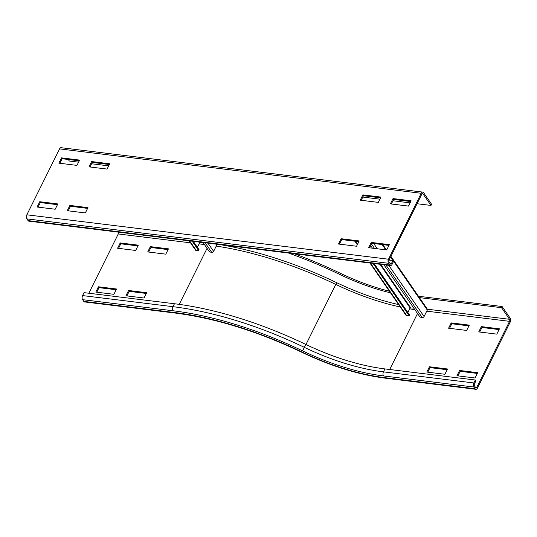 <?xml version="1.0" encoding="UTF-8"?>
<svg xmlns="http://www.w3.org/2000/svg" width="537" height="537" viewBox="0 0 537 537"><rect width="100%" height="100%" fill="white"/><g stroke="black" fill="none" stroke-linecap="round" stroke-linejoin="round"><path stroke-width="0.81" d="M459.591 370.463L477.668 372.685L475.044 377.981L456.96 375.759L459.591 370.463L460.182 371.322L457.92 375.88M477.306 373.423L460.182 371.322M447.536 368.986L444.904 374.282L426.821 372.06L429.452 366.764L447.536 368.986M447.167 369.724L430.043 367.623L429.452 366.764M430.043 367.623L427.781 372.175M125.947 295.786L128.578 290.49L146.661 292.712L144.03 298.008L125.947 295.786M146.292 293.45L129.169 291.349L126.907 295.907M129.169 291.349L128.578 290.49M95.808 292.088L98.439 286.792L116.522 289.007L113.891 294.31L95.808 292.088M116.153 289.752L99.036 287.651L96.774 292.202M99.036 287.651L98.439 286.792M481.36 326.61L499.437 328.832L496.812 334.128L478.729 331.906L481.36 326.61L481.951 327.469L479.689 332.027M499.074 329.577L481.951 327.469M469.304 325.133L466.673 330.43L448.59 328.208L451.221 322.912L469.304 325.133M468.935 325.872L451.812 323.771L451.221 322.912M451.812 323.771L449.55 328.329M475.326 380.015L473.869 382.962A2.927 1.638 97 0 0 473.882 387.029L475.07 388.748A2.927 1.638 97 0 0 475.883 389.305A2.927 1.638 97 0 0 477.427 388.117L510.15 322.193A2.927 1.638 97 0 0 510.13 318.119L502.129 306.52L501.545 307.694L509.546 319.293A1.463 0.819 -83 0 1 509.559 321.334L476.829 387.258A1.463 0.819 -83 0 1 476.064 387.848A1.463 0.819 -83 0 1 475.654 387.573L474.466 385.855A1.463 0.819 -83 0 1 474.46 383.821L475.923 380.874L475.326 380.015L384.922 368.912L383.458 371.859L473.869 382.962M418.652 297.518L501.545 307.694M418.444 296.243L502.129 306.52M83.785 301.378L174.196 312.48A2.927 1.638 -83 0 0 175.008 313.031L84.598 301.928A2.927 1.638 -83 0 1 83.785 301.378L82.597 299.659L173.008 310.762A2.927 1.638 -83 0 1 172.995 306.687L174.451 303.741A228.54 100.963 26.4 0 1 305.781 344.412A137.707 60.835 -153.6 0 0 384.922 368.912M294.283 253.746A242.456 107.111 26.4 0 1 340.579 273.387A123.792 54.687 -153.6 0 0 389.392 291.215M288.497 253.034A242.456 107.111 26.4 0 1 339.995 274.568A123.792 54.687 -153.6 0 0 390.493 292.806M147.715 251.934L150.347 246.637L168.43 248.859L165.799 254.155L147.715 251.934M168.061 249.598L150.937 247.497L148.675 252.054M150.937 247.497L150.347 246.637M117.576 248.235L120.207 242.939L138.291 245.161L135.66 250.457L117.576 248.235M137.922 245.899L120.798 243.798L118.536 248.356M120.798 243.798L120.207 242.939M82.597 299.659A2.927 1.638 -83 0 1 82.584 295.585L84.041 292.645L174.451 303.741M88.847 293.229L118.274 233.957A1.463 0.819 97 0 0 118.382 232.145M39.745 201.717L57.828 203.939L55.197 209.235L37.113 207.013L39.745 201.717L40.335 202.577L38.073 207.134M57.459 204.678L40.335 202.577M69.884 205.416L87.961 207.638L85.336 212.934L67.253 210.712L69.884 205.416L70.475 206.275L68.212 210.833M87.591 208.376L70.475 206.275M359.193 240.945L356.561 246.241L338.485 244.02L341.109 238.723L359.193 240.945M358.823 241.684L341.707 239.583L339.444 244.14M341.109 238.723L341.707 239.583M389.332 244.644L386.7 249.94L368.617 247.718L371.248 242.422L389.332 244.644M388.963 245.389L371.839 243.281L369.577 247.839M371.248 242.422L371.839 243.281M91.646 161.563L109.729 163.785L107.098 169.081L89.021 166.866L91.646 161.563L92.243 162.422L89.981 166.98M109.36 164.53L92.243 162.422M61.513 157.865L79.597 160.086L76.966 165.383L58.882 163.161L61.513 157.865L62.104 158.724L59.842 163.282M79.228 160.825L62.104 158.724M380.961 197.092L378.33 202.389L360.246 200.167L362.878 194.871L380.961 197.092M380.592 197.831L363.475 195.73L361.213 200.288M362.878 194.871L363.475 195.73M411.1 200.791L408.469 206.094L390.386 203.872L393.017 198.576L411.1 200.791M410.731 201.536L393.608 199.435L391.345 203.986M393.017 198.576L393.608 199.435M430.989 205.436L431.573 204.261L423.572 192.655A2.927 1.638 97 0 0 422.76 192.105A2.927 1.638 97 0 0 421.216 193.293L388.493 259.217A2.927 1.638 97 0 0 388.506 263.291L389.694 265.01A2.927 1.638 97 0 0 390.506 265.56A2.927 1.638 97 0 0 392.05 264.372L393.507 261.432L392.916 260.573L391.453 263.513A1.463 0.819 -83 0 1 390.681 264.11A1.463 0.819 -83 0 1 390.278 263.828L389.09 262.11A1.463 0.819 -83 0 1 389.083 260.076L421.807 194.152A1.463 0.819 -83 0 1 422.579 193.555A1.463 0.819 -83 0 1 422.988 193.837L430.989 205.436L417.054 203.724M422.76 192.105L61.117 147.695A2.927 1.638 97 0 0 59.573 148.883L26.85 214.807A2.927 1.638 97 0 0 26.87 218.881L28.052 220.6A2.927 1.638 97 0 0 28.864 221.157L390.506 265.56M389.07 260.096L392.916 260.573M78.563 162.161L69.347 161.026L68.286 159.482M410.067 202.865L392.95 200.764M379.934 199.167L362.811 197.066M108.702 165.859L91.579 163.758M189.131 240.831L195.535 250.114A1.463 1.027 -34.6 0 0 196.26 250.47L198.663 250.571L199.026 249.678L193.273 241.341M203.308 242.905L199.657 242.771L197.394 247.322M198.663 250.571L192.206 241.214M203.053 242.543L209.511 251.9L211.732 252.37A1.463 1.027 -34.6 0 0 213.619 251.356L216.834 244.879A1.463 1.027 -34.6 0 0 216.961 244.254M369.953 263.036L405.999 315.286A1.463 1.027 -34.6 0 0 406.724 315.642L409.127 315.743L409.489 314.85L374.094 263.546M413.772 308.077L410.12 307.943L407.865 312.487M409.127 315.743L373.027 263.419M358.494 242.355L357.957 241.576M383.874 264.748L419.974 317.072L422.196 317.542A1.463 1.027 -34.6 0 0 424.082 316.528L427.298 310.05A1.463 1.027 -34.6 0 0 427.298 309.07L390.929 256.357M372.45 248.195L370.678 245.624M475.305 387.07L476.829 387.258M417.517 313.507L389.721 369.503M426.747 311.165L509.559 321.334M427.371 309.205L509.546 319.293M174.196 312.48A222.68 98.372 26.4 0 1 302.156 352.104A143.567 63.426 -153.6 0 0 384.66 377.652A2.927 1.638 97 0 0 385.472 378.202L475.883 389.305M384.66 377.652L475.07 388.748M305.781 344.412L304.325 347.352A137.707 60.835 -153.6 0 0 383.458 371.859A2.927 1.638 97 0 0 383.472 375.934L473.882 387.029M219.7 244.59A222.68 98.372 26.4 0 1 336.639 282.65L335.8 284.422A145.03 64.071 -153.6 0 0 400.293 307.01M409.677 308.829A145.03 64.071 -153.6 0 0 414.859 309.654M216.236 246.087A221.21 97.727 26.4 0 1 335.8 284.422L305.976 344.506M336.639 282.65A143.567 63.426 -153.6 0 0 398.629 304.593M340.579 273.387L339.995 274.568M302.156 352.104L302.056 352.386C331.034 366.18 358.837 374.786 385.472 378.202M82.584 295.585L172.995 306.687A228.54 100.963 26.4 0 1 304.325 347.352L302.653 350.903A140.64 62.131 -153.6 0 0 383.472 375.934M207.054 248.342L179.237 304.372M173.008 310.762A225.607 99.667 26.4 0 1 302.653 350.903M204.429 244.536L199.106 243.885M190.507 242.831L118.274 233.957M389.694 265.01L28.052 220.6M389.929 263.325L391.453 263.513M388.506 263.291L26.87 218.881M388.493 259.217L26.85 214.807M421.216 193.293L59.573 148.883M422.122 193.729L422.988 193.837M189.655 240.898L196.26 250.47M199.657 242.771L199.167 242.066M200.1 242.516L199.851 242.153M216.344 244.174L216.834 244.879M207.953 243.147L213.619 251.356M205.134 242.798L211.732 252.37M355.407 241.267L357.514 244.322M370.476 263.103L406.724 315.642M410.12 307.943L379.988 264.271M410.57 307.688L380.673 264.352M382.102 244.543L385.747 249.826M390.647 256.928L427.298 310.05M373.712 243.509L377.35 248.792M388.775 265.352L424.082 316.528M371.476 244.02L374.531 248.45M385.949 265.003L422.196 317.542M175.008 313.031C215.424 318.213 257.773 331.329 302.056 352.386M357.32 244.724L354.89 241.2M386.486 249.913L382.841 244.637"/></g></svg>

